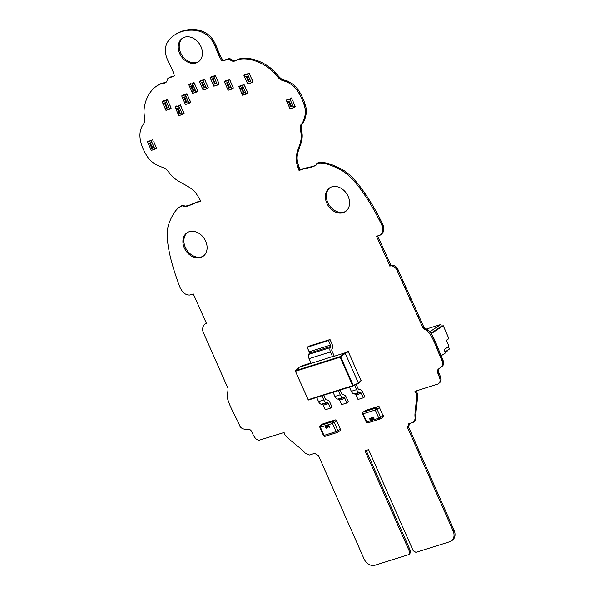 <?xml version="1.0" encoding="UTF-8"?>
<svg xmlns="http://www.w3.org/2000/svg" width="595" height="595" viewBox="0 0 595 595"><rect width="100%" height="100%" fill="white"/><g stroke="black" fill="none" stroke-linecap="round" stroke-linejoin="round"><path stroke-width="0.89" d="M441.096 358.569L439.593 355.096A89.451 69.221 56.3 0 1 438.894 353.415L436.261 346.781A102.05 78.971 -123.7 0 0 435.198 344.222A71.236 55.127 -123.7 0 0 434.067 341.642A69.496 53.781 -123.7 0 0 432.863 339.12A37.44 28.977 -123.7 0 0 431.606 336.733A34.436 26.649 -123.7 0 0 430.297 334.554A13.826 10.703 -123.7 0 0 427.567 331.229A5.474 4.239 -123.7 0 0 427.128 330.857A14.897 11.528 -123.7 0 0 426.674 330.522A12.956 10.026 -123.7 0 0 426.213 330.225A12.279 9.498 -123.7 0 0 425.752 329.95L424.837 329.414A3.875 2.997 56.3 0 1 424.384 329.147A6.24 4.827 56.3 0 1 423.93 328.857A7.073 5.474 56.3 0 1 423.06 328.187L402.205 281.978A1438.167 1112.91 -123.7 0 0 397.081 270.383L396.858 270.041A5.935 4.589 -123.7 0 0 390.03 266.062L376.546 236.297A62.274 48.188 56.3 0 1 376.866 236.155A5.943 4.596 -123.7 0 0 377.215 236.037L379.484 235.442A7.058 5.459 -123.7 0 0 380.131 235.166A2.477 1.919 -123.7 0 0 380.235 235.107A2.477 1.919 -123.7 0 0 380.384 234.988A2.982 2.313 -123.7 0 0 380.651 234.75A8.055 6.233 -123.7 0 0 380.941 234.452A4.738 3.667 -123.7 0 0 381.224 234.11A10.316 7.98 -123.7 0 0 381.789 233.352L382.035 232.965A26.47 20.483 -123.7 0 0 382.25 232.593A7.222 5.593 -123.7 0 0 382.548 231.931A7.951 6.151 -123.7 0 0 382.897 229.544A8.159 6.314 -123.7 0 0 382.786 228.346A9.765 7.557 -123.7 0 0 382.518 227.156A14.183 10.97 -123.7 0 0 382.124 225.959A43.078 33.335 -123.7 0 0 381.64 224.769L380.48 222.389A185.075 143.216 56.3 0 1 379.275 220.046A173.45 134.225 -123.7 0 0 367.703 199.667A180.813 139.922 -123.7 0 0 364.08 194.178A116.085 89.83 -123.7 0 0 360.28 188.853A93.742 72.545 -123.7 0 0 356.368 183.84A82.489 63.829 -123.7 0 0 352.411 179.303A41.137 31.832 -123.7 0 0 344.602 172.312A39.218 30.352 -123.7 0 0 342.43 170.906A61.315 47.444 -123.7 0 0 339.864 169.449A67.056 51.891 -123.7 0 0 333.951 166.615A65.718 50.858 -123.7 0 0 330.805 165.373A62.088 48.046 -123.7 0 0 327.659 164.332A50.24 38.876 -123.7 0 0 324.617 163.565A30.174 23.354 -123.7 0 0 321.776 163.112A16.541 12.8 -123.7 0 0 317.075 163.484A2.774 2.142 -123.7 0 0 316.756 163.625A2.551 1.971 -123.7 0 0 316.689 163.662A2.551 1.971 -123.7 0 0 316.54 163.781A1.302 1.004 -123.7 0 0 316.257 164.8A0.766 0.595 56.3 0 1 315.99 165.187A2.863 2.216 56.3 0 1 315.878 165.276A2.863 2.216 56.3 0 1 315.811 165.313A3.853 2.982 56.3 0 1 315.759 165.351A3.853 2.982 56.3 0 1 315.588 165.455A24.298 18.802 56.3 0 1 315.335 165.588L314.272 166.124A8.077 6.255 56.3 0 1 313.877 166.295A38.534 29.817 56.3 0 1 312.613 166.749A26.225 20.297 56.3 0 1 311.319 167.15A40.49 31.334 56.3 0 1 309.988 167.507L304.551 168.735A77.767 60.177 -123.7 0 0 303.197 169.077A53.029 41.033 -123.7 0 0 300.587 169.88A1.636 1.272 -123.7 0 0 300.416 169.962A0.997 0.774 -123.7 0 0 300.237 170.073L300.058 170.2A1.755 1.354 56.3 0 1 299.954 170.282A1.755 1.354 56.3 0 1 299.873 170.326A1.54 1.19 56.3 0 1 299.523 170.497A0.573 0.446 56.3 0 1 299.151 170.438A0.967 0.751 56.3 0 1 298.772 169.999L297.344 165.38A20.937 16.199 56.3 0 1 297.009 164.213L296.704 163.052A41.643 32.227 56.3 0 1 296.466 161.892A11.595 8.977 56.3 0 1 296.273 160.739A14.793 11.446 56.3 0 1 296.132 158.471A20.899 16.177 56.3 0 1 296.317 156.15A25.734 19.918 56.3 0 1 296.734 153.912A53.364 41.293 56.3 0 1 297.322 151.718A90.566 70.084 56.3 0 1 298.028 149.568L299.53 145.299A53.55 41.442 -123.7 0 0 300.207 143.15A37.306 28.872 -123.7 0 0 300.765 140.941A23.688 18.333 -123.7 0 0 301.249 136.352L301.219 135.519A17.024 13.172 -123.7 0 0 301.159 134.663A30.025 23.235 -123.7 0 0 301.07 133.808L300.646 130.35A17.471 13.514 56.3 0 1 300.549 129.487A39.471 30.546 56.3 0 1 300.423 127.791A11.64 9.007 56.3 0 1 300.408 126.884A7.252 5.608 56.3 0 1 300.438 126.177A4.18 3.235 56.3 0 1 300.52 125.649A4.849 3.748 56.3 0 1 300.646 125.233A2.038 1.577 56.3 0 1 300.825 124.905A4.172 3.228 56.3 0 1 301.048 124.608A16.72 12.941 -123.7 0 0 301.308 124.31L301.628 123.953A16.667 12.897 -123.7 0 0 302.372 122.942A26.284 20.342 -123.7 0 0 302.877 122.035A32.39 25.064 -123.7 0 0 303.361 121.001A35.745 27.66 -123.7 0 0 304.908 116.003A28.828 22.312 -123.7 0 0 305.153 114.686A19.189 14.853 -123.7 0 0 305.317 113.385A15.946 12.339 -123.7 0 0 305.399 110.99A13.633 10.554 -123.7 0 0 305.19 109.145A26.358 20.401 -123.7 0 0 304.766 107.085A50.114 38.779 -123.7 0 0 304.134 104.876A47.883 37.054 -123.7 0 0 300.296 95.683A50.344 38.958 -123.7 0 0 299.151 93.594A27.169 21.026 -123.7 0 0 296.868 90.053A19.501 15.091 -123.7 0 0 294.309 87.115A23.376 18.088 -123.7 0 0 287.095 82.058A10.041 7.772 -123.7 0 0 286.485 81.79A56.726 43.896 56.3 0 1 285.838 81.552A31.446 24.335 -123.7 0 0 285.161 81.337L283.071 80.697A19.546 15.128 56.3 0 1 282.402 80.466A18.341 14.191 56.3 0 1 281.762 80.228A7.854 6.076 56.3 0 1 280.617 79.656A5.757 4.455 56.3 0 1 279.873 79.12A11.409 8.828 56.3 0 1 279.07 78.414A20.944 16.206 56.3 0 1 278.229 77.581A51.274 39.679 56.3 0 1 277.367 76.651A24.871 19.248 56.3 0 1 276.497 75.677L274.756 73.683A32.219 24.931 -123.7 0 0 273.923 72.739A29.854 23.101 -123.7 0 0 272.384 71.125A34.265 26.515 -123.7 0 0 269.505 68.641A37.745 29.207 -123.7 0 0 266.352 66.372A48.069 37.202 -123.7 0 0 255.835 61.121A45.889 35.507 -123.7 0 0 248.561 59.247A38.363 29.683 -123.7 0 0 245.043 58.89A31.676 24.514 -123.7 0 0 238.536 59.5A8.382 6.486 -123.7 0 0 237.941 59.686A262.417 203.066 56.3 0 1 237.338 59.931A19.523 15.106 -123.7 0 0 236.736 60.214L236.126 60.504A18.423 14.258 56.3 0 1 235.501 60.764A6.5 5.028 56.3 0 1 234.861 60.995A6.359 4.916 56.3 0 1 234.222 61.166A18.17 14.057 56.3 0 1 233.56 61.248A5.065 3.92 56.3 0 1 232.176 61.047A7.571 5.853 56.3 0 1 231.827 60.898A7.914 6.121 56.3 0 1 231.455 60.705A8.345 6.463 56.3 0 1 231.068 60.482L230.25 59.998A9.319 7.214 -123.7 0 0 229.841 59.76L229.432 59.559A4.299 3.325 -123.7 0 0 229.023 59.403A2.796 2.164 -123.7 0 0 228.242 59.277A4.544 3.518 -123.7 0 0 227.759 59.351A729.582 564.581 -123.7 0 0 227.149 59.522A24.469 18.936 -123.7 0 0 226.435 59.753L224.851 60.303A28.999 22.439 56.3 0 1 224.062 60.564A24.112 18.653 56.3 0 1 223.311 60.75A8.672 6.709 56.3 0 1 222.649 60.854A1.547 1.197 56.3 0 1 221.727 60.69L218.856 55.58A3406.903 2636.393 -123.7 0 0 218.209 54.033L216.312 49.251A40.051 30.992 -123.7 0 0 215.658 47.645A40.207 31.111 -123.7 0 0 214.974 46.053A26.834 20.766 -123.7 0 0 214.237 44.484A26.425 20.446 -123.7 0 0 213.456 42.944A23.703 18.341 -123.7 0 0 211.686 40.021A17.679 13.678 -123.7 0 0 207.149 35.202A21.457 16.608 -123.7 0 0 201.631 32.033A29.609 22.908 -123.7 0 0 195.495 30.405A47.459 36.726 -123.7 0 0 176.96 33.603A44.58 34.495 -123.7 0 0 174.38 35.12A44.58 34.495 -123.7 0 0 171.948 36.95A32.487 25.139 -123.7 0 0 168.117 41.248A20.014 15.492 -123.7 0 0 165.455 52.211A18.415 14.25 -123.7 0 0 165.841 54.658A25.25 19.538 -123.7 0 0 166.503 57.053A25.064 19.397 -123.7 0 0 167.374 59.418A58.206 45.042 -123.7 0 0 168.4 61.746A230.414 178.307 -123.7 0 0 170.653 66.365A176.098 136.27 56.3 0 1 171.762 68.678A34.629 26.797 56.3 0 1 172.781 71.006A23.629 18.281 56.3 0 1 174.298 75.751A1.45 1.123 56.3 0 1 174.037 76.063A3.987 3.087 56.3 0 1 173.859 76.197A3.987 3.087 56.3 0 1 173.591 76.353A6.478 5.013 56.3 0 1 172.974 76.614A12.361 9.565 56.3 0 1 172.252 76.859A1624.291 1256.945 -123.7 0 0 171.457 77.09L170.646 77.32A1624.291 1256.945 56.3 0 1 169.85 77.551L169.129 77.796A5.838 4.515 -123.7 0 0 168.199 78.235A5.838 4.515 -123.7 0 0 168.05 78.339A1.577 1.22 -123.7 0 0 167.842 78.555A4.455 3.451 -123.7 0 0 167.678 78.808A2.127 1.644 -123.7 0 0 167.53 79.098A7.021 5.429 -123.7 0 0 167.411 79.433A6.56 5.08 -123.7 0 0 167.299 79.775L166.994 80.831A4.916 3.801 56.3 0 1 166.741 81.441A5.214 4.031 56.3 0 1 165.827 82.497A5.957 4.611 56.3 0 1 165.67 82.608A5.957 4.611 56.3 0 1 165.269 82.839A6.166 4.775 56.3 0 1 164.666 83.077A9.208 7.125 56.3 0 1 164.027 83.263A9.966 7.713 56.3 0 1 163.365 83.389L162.011 83.62A12.644 9.788 -123.7 0 0 160.717 83.969A32.078 24.826 -123.7 0 0 157.913 85.286A32.651 25.265 -123.7 0 0 156.723 86.022A32.651 25.265 -123.7 0 0 155.317 87.056A42.059 32.547 -123.7 0 0 152.922 89.22A46.194 35.745 -123.7 0 0 147.27 97.55A44.499 34.436 -123.7 0 0 144.964 104.118A37.768 29.222 -123.7 0 0 144.012 111.012A12.912 9.989 -123.7 0 0 144.012 112.143A36.05 27.898 -123.7 0 0 144.079 113.385A41.293 31.952 -123.7 0 0 144.191 114.709L144.429 117.46A137.735 106.587 56.3 0 1 144.503 118.814A30.062 23.265 56.3 0 1 144.533 120.116A13.335 10.316 56.3 0 1 144.473 121.335A7.668 5.935 56.3 0 1 144.02 123.344A28.664 22.179 -123.7 0 0 142.212 126.043A23.19 17.947 -123.7 0 0 140.189 131.926A23.926 18.519 -123.7 0 0 140.115 138.33A28.694 22.201 -123.7 0 0 140.718 141.669A31.267 24.194 -123.7 0 0 141.684 145.068A37.091 28.701 -123.7 0 0 143.016 148.512A47.005 36.369 -123.7 0 0 146.556 155.414A18.118 14.02 -123.7 0 0 149.226 159.148A19.211 14.868 -123.7 0 0 152.357 162.115A21.859 16.913 -123.7 0 0 154.068 163.35A25.786 19.955 -123.7 0 0 155.838 164.443A30.992 23.979 -123.7 0 0 157.682 165.403A30.308 23.458 -123.7 0 0 159.557 166.236A44.566 34.488 -123.7 0 0 163.402 167.619A6.902 5.34 56.3 0 1 164.361 168.043A6.694 5.184 56.3 0 1 165.313 168.66A11.483 8.888 56.3 0 1 166.25 169.441A20.423 15.805 56.3 0 1 167.173 170.356A26.961 20.862 56.3 0 1 168.088 171.367A39.612 30.657 56.3 0 1 168.987 172.424L170.72 174.536A27.296 21.122 -123.7 0 0 172.349 176.388A20.304 15.715 -123.7 0 0 174.521 178.366A28.924 22.379 -123.7 0 0 176.908 180.114A45.644 35.321 -123.7 0 0 179.43 181.706A94.531 73.155 -123.7 0 0 182.04 183.186L184.681 184.629A125.872 97.409 56.3 0 1 187.276 186.094A59.217 45.83 56.3 0 1 189.775 187.641A29.906 23.146 56.3 0 1 192.118 189.336A16.779 12.986 56.3 0 1 196.06 193.405A4.805 3.719 56.3 0 1 196.38 193.866L196.848 194.587A48.24 37.329 56.3 0 1 198.098 196.551L198.775 197.637A36.481 28.233 -123.7 0 0 199.422 198.723A269.803 208.786 -123.7 0 0 199.994 199.727A11.714 9.066 56.3 0 1 200.448 200.575A2.127 1.644 56.3 0 1 200.812 201.541A26.091 20.193 -123.7 0 0 199.057 201.831A32.569 25.206 -123.7 0 0 197.354 202.293A44.119 34.138 -123.7 0 0 195.688 202.858A135.296 104.698 -123.7 0 0 194.052 203.52L190.794 204.918A135.102 104.541 56.3 0 1 189.15 205.565A33.075 25.592 56.3 0 1 187.477 206.108A25.92 20.059 56.3 0 1 183.981 206.777A1.168 0.907 56.3 0 1 183.126 206.242A1.041 0.811 -123.7 0 0 182.501 205.937A2.64 2.045 -123.7 0 0 181.869 206.004A13.492 10.442 -123.7 0 0 179.958 206.837A22.097 17.099 -123.7 0 0 179.541 207.105A22.097 17.099 -123.7 0 0 178.113 208.198A30.509 23.614 -123.7 0 0 176.358 209.99A38.043 29.438 -123.7 0 0 174.692 212.11A66.997 51.847 -123.7 0 0 169.516 222.076A52.442 40.579 -123.7 0 0 168.058 226.636A33.023 25.555 -123.7 0 0 167.366 231.053A44.283 34.265 -123.7 0 0 167.247 236.074A68.849 53.275 -123.7 0 0 167.619 241.548A89.339 69.139 -123.7 0 0 168.415 247.341A130.223 100.771 -123.7 0 0 169.538 253.314A165.685 128.215 -123.7 0 0 170.936 259.316A181.014 140.078 -123.7 0 0 177.608 280.818L178.277 282.796A60.34 46.693 -123.7 0 0 179.006 284.812A40.356 31.23 -123.7 0 0 179.802 286.783A29.319 22.692 -123.7 0 0 180.702 288.679A17.53 13.566 -123.7 0 0 181.735 290.427A12.212 9.446 -123.7 0 0 182.918 291.974A7.958 6.158 -123.7 0 0 185.841 294.25A9.765 7.557 -123.7 0 0 189.701 295.046L193.286 293.923L206.405 323.316A8.01 6.195 -123.7 0 0 205.163 323.911A8.01 6.195 -123.7 0 0 203.096 326.781L202.873 327.495A7.036 5.444 -123.7 0 0 203.207 332.188L227.974 388.327A19.442 15.046 56.3 0 1 227.997 389.613A16.712 12.934 56.3 0 1 227.915 390.796A30.345 23.48 56.3 0 1 227.781 391.904L227.461 394.016A17.381 13.447 -123.7 0 0 227.342 395.08A11.461 8.866 -123.7 0 0 227.989 400.085A42.535 32.918 -123.7 0 0 228.822 402.458A44.751 34.629 -123.7 0 0 229.759 404.845A92.753 71.779 -123.7 0 0 230.808 407.248A63.085 48.812 -123.7 0 0 231.924 409.65A97.409 75.379 -123.7 0 0 233.084 412.06L236.676 419.2A143.135 110.767 56.3 0 1 238.952 423.856L239.488 425.343A3.154 2.439 -123.7 0 0 239.577 425.641A2.923 2.261 -123.7 0 0 239.852 426.236A3.51 2.722 -123.7 0 0 240.075 426.57A4.968 3.845 -123.7 0 0 240.767 427.344A5.496 4.254 -123.7 0 0 242.269 428.474A6.255 4.842 -123.7 0 0 243.02 428.809A7.713 5.972 -123.7 0 0 243.779 429.017A9.446 7.304 -123.7 0 0 244.538 429.136A9.855 7.631 -123.7 0 0 245.304 429.188A31.178 24.127 -123.7 0 0 246.055 429.196L246.828 429.188A26.485 20.498 56.3 0 1 248.375 429.24A8.932 6.917 56.3 0 1 249.253 429.404A3.362 2.596 56.3 0 1 250.569 430.118A3.808 2.945 56.3 0 1 251.06 430.631A4.083 3.154 56.3 0 1 251.477 431.226A7.928 6.136 56.3 0 1 251.834 431.888A8.389 6.493 56.3 0 1 252.168 432.602L252.496 433.361A15.76 12.197 -123.7 0 0 253.225 434.915A15.247 11.803 -123.7 0 0 254.08 436.403A4.849 3.756 -123.7 0 0 254.429 436.931A15.001 11.61 -123.7 0 0 254.794 437.451A34.279 26.522 -123.7 0 0 255.173 437.95A27.861 21.561 -123.7 0 0 255.575 438.418A21.718 16.801 -123.7 0 0 255.991 438.85A3.838 2.968 -123.7 0 0 256.966 439.571L258.832 440.337L284.105 432.491A5.117 3.964 -123.7 0 0 284.551 433.971A4.879 3.778 -123.7 0 0 284.901 434.625A4.701 3.637 -123.7 0 0 285.31 435.25A7.742 5.995 -123.7 0 0 285.779 435.83A6.761 5.229 -123.7 0 0 286.284 436.388A34.822 26.946 -123.7 0 0 286.835 436.931A18.757 14.518 -123.7 0 0 287.4 437.459L288.545 438.508A60.593 46.893 -123.7 0 0 290.189 440.003A49.206 38.08 -123.7 0 0 291.87 441.453A244.671 189.336 -123.7 0 0 293.58 442.866L298.742 447.053A48.835 37.79 56.3 0 1 300.43 448.481A60.303 46.67 56.3 0 1 302.082 449.946A42.55 32.926 56.3 0 1 305.213 453.1L305.466 453.256A2.655 2.053 -123.7 0 0 305.837 453.472A12.079 9.349 -123.7 0 0 306.321 453.717A16.667 12.897 -123.7 0 0 307.437 454.253A5.891 4.559 -123.7 0 0 307.994 454.498A12.54 9.706 -123.7 0 0 308.515 454.714A5.437 4.21 -123.7 0 0 308.969 454.878A1.703 1.316 -123.7 0 0 309.504 454.997L314.651 453.375L318.504 455.621L364.043 558.884A9.498 7.356 -123.7 0 0 374.969 565.25L408.802 554.607L409.635 551.9L365.04 450.787L368.603 449.671L413.198 550.777L415.927 552.368L449.768 541.733A9.498 7.356 -123.7 0 0 451.233 541.026A9.498 7.356 -123.7 0 0 453.093 530.881L407.553 427.619L408.72 423.796L413.265 422.316A1.398 1.086 -123.7 0 0 413.391 422.153A4.128 3.191 56.3 0 1 413.562 421.907L413.748 421.617A47.206 36.526 -123.7 0 0 414.165 420.955L414.522 420.345A8.412 6.515 -123.7 0 0 414.715 419.981A5.236 4.053 -123.7 0 0 414.998 418.962A6.538 5.058 -123.7 0 0 415.05 418.441A4.946 3.823 -123.7 0 0 415.065 417.928A9.676 7.49 -123.7 0 0 415.057 417.407A21.375 16.541 -123.7 0 0 415.02 416.879L414.946 415.808A17.136 13.261 56.3 0 1 414.931 414.708L415.027 413.049A168.601 130.469 56.3 0 1 415.169 411.39L416.069 403.06A112.024 86.684 -123.7 0 0 416.217 401.387A55.588 43.019 -123.7 0 0 416.381 398.018L416.418 396.642A16.838 13.03 -123.7 0 0 416.418 395.958A10.576 8.181 -123.7 0 0 416.403 395.288A10.71 8.293 -123.7 0 0 416.344 394.611A7.043 5.452 -123.7 0 0 416.225 393.942A4.849 3.748 -123.7 0 0 414.968 391.339L438.24 383.924L439.869 381.707A4.872 3.771 -123.7 0 0 440.084 380.51A5.957 4.611 -123.7 0 0 439.973 379.223A8.806 6.813 -123.7 0 0 439.631 377.892A18.98 14.689 -123.7 0 0 439.14 376.538A28.962 22.409 -123.7 0 0 438.589 375.177A27.928 21.613 56.3 0 1 438.076 373.861A11.729 9.074 56.3 0 1 437.667 372.611A6.188 4.79 56.3 0 1 437.474 371.444A3.31 2.558 56.3 0 1 438.061 369.502A7.333 5.675 56.3 0 1 438.664 368.922A27.496 21.279 56.3 0 1 439.348 368.364L440.813 367.271A14.064 10.881 -123.7 0 0 441.483 366.669A10.955 8.479 -123.7 0 0 442.07 365.985A6.374 4.931 -123.7 0 0 442.494 365.204A4.068 3.146 -123.7 0 0 442.725 364.296A4.827 3.734 -123.7 0 0 442.42 361.983A19.836 15.351 -123.7 0 0 442.122 361.143A10.903 8.434 -123.7 0 0 441.795 360.295A11.439 8.851 -123.7 0 0 441.453 359.432L441.096 358.569L442.078 357.907L440.583 354.442A89.451 69.221 56.3 0 1 439.884 352.761L437.243 346.126A102.05 78.971 -123.7 0 0 436.18 343.568A71.236 55.127 -123.7 0 0 435.049 340.98A69.496 53.781 -123.7 0 0 433.852 338.458A37.44 28.977 -123.7 0 0 432.595 336.071A34.436 26.649 -123.7 0 0 431.286 333.899A13.826 10.703 -123.7 0 0 428.556 330.575A5.474 4.239 -123.7 0 0 428.117 330.203A14.897 11.528 -123.7 0 0 427.656 329.868A12.956 10.026 -123.7 0 0 427.203 329.571A12.279 9.498 -123.7 0 0 426.741 329.288L425.819 328.76A3.875 2.997 56.3 0 1 425.373 328.485A6.24 4.827 56.3 0 1 424.919 328.195A7.073 5.474 56.3 0 1 424.049 327.533L403.187 281.323A1438.167 1112.91 -123.7 0 0 398.07 269.728L397.847 269.386A5.935 4.589 -123.7 0 0 391.019 265.407L377.654 235.917M441.453 359.432L442.435 358.778L442.078 357.907M438.113 351.459L439.095 350.805M441.795 360.295L442.784 359.64A11.439 8.851 -123.7 0 0 442.435 358.778M437.236 349.22L438.225 348.558M442.122 361.143L443.111 360.488A10.903 8.434 -123.7 0 0 442.784 359.64M442.42 361.983L443.409 361.321A19.836 15.351 -123.7 0 0 443.111 360.488M442.07 365.985L443.052 365.323A6.374 4.931 -123.7 0 0 443.483 364.542A4.068 3.146 -123.7 0 0 443.714 363.634A4.827 3.734 -123.7 0 0 443.409 361.321M441.483 366.669L442.472 366.007A10.955 8.479 -123.7 0 0 443.052 365.323M440.813 367.271L441.795 366.609A14.064 10.881 -123.7 0 0 442.472 366.007M427.567 331.229L428.556 330.575M440.084 367.829L441.795 366.609M439.348 368.364L441.073 367.175M426.674 330.522L427.656 329.868M438.664 368.922L439.646 368.268A27.496 21.279 56.3 0 1 440.33 367.71M438.061 369.502L439.051 368.848A7.333 5.675 56.3 0 1 439.646 368.268M425.752 329.95L426.741 329.288M437.667 372.611L438.649 371.949A6.188 4.79 56.3 0 1 438.463 370.789A3.31 2.558 56.3 0 1 439.051 368.848M424.837 329.414L425.819 328.76M438.589 375.177L439.571 374.523A27.928 21.613 56.3 0 1 439.058 373.206A11.729 9.074 56.3 0 1 438.649 371.949M424.384 329.147L425.373 328.485M423.93 328.857L424.919 328.195M439.14 376.538L440.122 375.876A28.962 22.409 -123.7 0 0 439.571 374.523M423.06 328.187L424.049 327.533M440.084 380.51L441.073 379.848A5.957 4.611 -123.7 0 0 440.962 378.561A8.806 6.813 -123.7 0 0 440.612 377.23A18.98 14.689 -123.7 0 0 440.122 375.876M420.33 322.46L421.312 321.806M417.638 316.726L418.627 316.064M439.869 381.707L440.858 381.045A4.872 3.771 -123.7 0 0 441.073 379.848M439.571 382.526L440.858 381.045M438.24 383.924L440.56 381.864M397.081 270.383L398.07 269.728M416.225 393.942L417.214 393.28A4.849 3.748 -123.7 0 0 416.173 390.96M396.858 270.041L397.847 269.386M416.403 395.288L417.393 394.626A10.71 8.293 -123.7 0 0 417.326 393.95A7.043 5.452 -123.7 0 0 417.214 393.28M390.03 266.062L391.019 265.407M389.658 266.024L390.647 265.37M416.418 395.958L417.4 395.303A10.576 8.181 -123.7 0 0 417.393 394.626M416.418 396.642L417.407 395.987A16.838 13.03 -123.7 0 0 417.4 395.303M416.396 397.326L417.385 396.672L417.407 395.987M415.898 404.734L416.887 404.079L417.058 402.406A112.024 86.684 -123.7 0 0 417.207 400.732A55.588 43.019 -123.7 0 0 417.37 397.356L417.385 396.672M415.332 409.724L416.322 409.062L416.887 404.079M380.331 235.032L381.112 234.512A2.477 1.919 -123.7 0 0 381.216 234.445A2.477 1.919 -123.7 0 0 381.373 234.333A2.982 2.313 -123.7 0 0 381.633 234.095A8.055 6.233 -123.7 0 0 381.93 233.798A4.738 3.667 -123.7 0 0 382.213 233.448A10.316 7.98 -123.7 0 0 382.771 232.697L383.024 232.303A26.47 20.483 -123.7 0 0 383.239 231.931A7.222 5.593 -123.7 0 0 383.53 231.269A7.951 6.151 -123.7 0 0 383.887 228.889A8.159 6.314 -123.7 0 0 383.768 227.692A9.765 7.557 -123.7 0 0 383.5 226.502A14.183 10.97 -123.7 0 0 383.113 225.297A43.078 33.335 -123.7 0 0 382.63 224.107L381.462 221.734A185.075 143.216 56.3 0 1 380.257 219.384A173.45 134.225 -123.7 0 0 368.684 199.005A180.813 139.922 -123.7 0 0 365.062 193.524A116.085 89.83 -123.7 0 0 361.262 188.191A93.742 72.545 -123.7 0 0 357.357 183.178A82.489 63.829 -123.7 0 0 353.4 178.641A41.137 31.832 -123.7 0 0 345.591 171.65A39.218 30.352 -123.7 0 0 343.412 170.252A61.315 47.444 -123.7 0 0 340.846 168.794A67.056 51.891 -123.7 0 0 334.933 165.96A65.718 50.858 -123.7 0 0 331.787 164.711A62.088 48.046 -123.7 0 0 328.648 163.677A50.24 38.876 -123.7 0 0 325.606 162.904A30.174 23.354 -123.7 0 0 322.765 162.457A16.541 12.8 -123.7 0 0 318.057 162.829A2.774 2.142 -123.7 0 0 317.737 162.971A2.551 1.971 -123.7 0 0 317.678 163.008A2.551 1.971 -123.7 0 0 317.618 163.052M415.027 413.049L416.009 412.395A168.601 130.469 56.3 0 1 416.158 410.736L416.322 409.062M380.384 234.988L381.373 234.333M380.651 234.75L381.633 234.095M414.931 414.708L415.912 414.053L416.009 412.395M380.941 234.452L381.93 233.798M414.946 415.808L415.935 415.154A17.136 13.261 56.3 0 1 415.912 414.053M381.224 234.11L382.213 233.448M414.99 416.344L415.935 415.154M415.02 416.879L415.972 415.689M382.035 232.965L383.024 232.303M415.065 417.928L416.054 417.274A9.676 7.49 -123.7 0 0 416.039 416.745A21.375 16.541 -123.7 0 0 416.002 416.217M382.25 232.593L383.239 231.931M382.548 231.931L383.53 231.269M415.05 418.441L416.039 417.787A4.946 3.823 -123.7 0 0 416.054 417.274M414.715 419.981L415.704 419.319A5.236 4.053 -123.7 0 0 415.979 418.3A6.538 5.058 -123.7 0 0 416.039 417.787M414.165 420.955L415.503 419.691A8.412 6.515 -123.7 0 0 415.704 419.319M382.124 225.959L383.113 225.297M381.64 224.769L382.63 224.107M381.083 223.571L382.064 222.917M413.562 421.907L414.737 420.955A47.206 36.526 -123.7 0 0 415.154 420.301M380.48 222.389L381.462 221.734M413.391 422.153L414.38 421.491A4.128 3.191 56.3 0 1 414.551 421.253M413.265 422.316L414.254 421.662A1.398 1.086 -123.7 0 0 414.38 421.491M407.553 427.619L408.534 426.965L409.598 423.514M451.233 541.026L452.222 540.372A9.498 7.356 -123.7 0 0 454.082 530.227L408.534 426.965M352.411 179.303L353.4 178.641M344.602 172.312L345.591 171.65M409.635 551.9L410.624 551.238L366.163 450.437M408.802 554.607L409.791 553.952L410.624 551.238M321.776 163.112L322.765 162.457M317.075 163.484L318.057 162.829M316.756 163.625L317.737 162.971M315.99 165.187L315.588 165.455M316.183 165.008L315.253 165.462A8.077 6.255 56.3 0 1 314.859 165.641A38.534 29.817 56.3 0 1 313.602 166.094A26.225 20.297 56.3 0 1 312.301 166.488A40.49 31.334 56.3 0 1 310.977 166.853L305.54 168.08A77.767 60.177 -123.7 0 0 304.186 168.415A53.029 41.033 -123.7 0 0 301.568 169.218A1.636 1.272 -123.7 0 0 301.397 169.3A0.997 0.774 -123.7 0 0 301.219 169.419L300.401 169.969M315.067 165.737L316.049 165.075M314.517 166.005L315.506 165.351M314.272 166.124L315.253 165.462M312.613 166.749L313.602 166.094M311.319 167.15L312.301 166.488M308.634 167.827L309.623 167.165M300.587 169.88L301.568 169.218M300.416 169.962L301.397 169.3M299.702 170.43L300.244 170.066M299.523 170.497L300.505 169.835A0.573 0.446 56.3 0 1 300.14 169.776A0.967 0.751 56.3 0 1 299.761 169.337L298.333 164.718A20.937 16.199 56.3 0 1 297.991 163.551L297.693 162.39A41.643 32.227 56.3 0 1 297.448 161.238A11.595 8.977 56.3 0 1 297.255 160.085A14.793 11.446 56.3 0 1 297.121 157.816A20.899 16.177 56.3 0 1 297.299 155.488A25.734 19.918 56.3 0 1 297.716 153.257A53.364 41.293 56.3 0 1 298.311 151.063A90.566 70.084 56.3 0 1 299.017 148.906L300.512 144.644A53.55 41.442 -123.7 0 0 301.196 142.488A37.306 28.872 -123.7 0 0 301.747 140.286A23.688 18.333 -123.7 0 0 302.23 135.697L302.2 134.864A17.024 13.172 -123.7 0 0 302.141 134.009A30.025 23.235 -123.7 0 0 302.059 133.154L301.635 129.688A17.471 13.514 56.3 0 1 301.539 128.832A39.471 30.546 56.3 0 1 301.412 127.137A11.64 9.007 56.3 0 1 301.397 126.229A7.252 5.608 56.3 0 1 301.427 125.523A4.18 3.235 56.3 0 1 301.509 124.987A4.849 3.748 56.3 0 1 301.635 124.578A2.038 1.577 56.3 0 1 301.814 124.243A4.172 3.228 56.3 0 1 302.029 123.953A16.72 12.941 -123.7 0 0 302.297 123.656L302.61 123.299A16.667 12.897 -123.7 0 0 303.353 122.28A26.284 20.342 -123.7 0 0 303.867 121.38A32.39 25.064 -123.7 0 0 304.35 120.339A35.745 27.66 -123.7 0 0 305.897 115.348A28.828 22.312 -123.7 0 0 306.142 114.024A19.189 14.853 -123.7 0 0 306.306 112.73A15.946 12.339 -123.7 0 0 306.388 110.335A13.633 10.554 -123.7 0 0 306.18 108.491A26.358 20.401 -123.7 0 0 305.748 106.431A50.114 38.779 -123.7 0 0 305.123 104.214A47.883 37.054 -123.7 0 0 301.278 95.029A50.344 38.958 -123.7 0 0 300.14 92.939A27.169 21.026 -123.7 0 0 297.857 89.391A19.501 15.091 -123.7 0 0 295.291 86.454A23.376 18.088 -123.7 0 0 288.084 81.403A10.041 7.772 -123.7 0 0 287.474 81.136A56.726 43.896 56.3 0 1 286.82 80.898A31.446 24.335 -123.7 0 0 286.15 80.675L284.06 80.042A19.546 15.128 56.3 0 1 283.391 79.812A18.341 14.191 56.3 0 1 282.751 79.574A7.854 6.076 56.3 0 1 281.606 79.001A5.757 4.455 56.3 0 1 280.855 78.466A11.409 8.828 56.3 0 1 280.059 77.752A20.944 16.206 56.3 0 1 279.211 76.919A51.274 39.679 56.3 0 1 278.348 75.996A24.871 19.248 56.3 0 1 277.478 75.015L275.745 73.029A32.219 24.931 -123.7 0 0 274.912 72.084A29.854 23.101 -123.7 0 0 273.373 70.47A34.265 26.515 -123.7 0 0 270.494 67.986A37.745 29.207 -123.7 0 0 267.341 65.71A48.069 37.202 -123.7 0 0 256.817 60.467A45.889 35.507 -123.7 0 0 249.55 58.585A38.363 29.683 -123.7 0 0 246.025 58.236A31.676 24.514 -123.7 0 0 239.525 58.838A8.382 6.486 -123.7 0 0 238.922 59.031A262.417 203.066 56.3 0 1 238.327 59.277A19.523 15.106 -123.7 0 0 237.717 59.552L237.108 59.842A18.423 14.258 56.3 0 1 236.49 60.11A6.5 5.028 56.3 0 1 235.851 60.34A6.359 4.916 56.3 0 1 235.204 60.511A18.17 14.057 56.3 0 1 234.542 60.593A5.065 3.92 56.3 0 1 233.166 60.393A7.571 5.853 56.3 0 1 232.816 60.244A7.914 6.121 56.3 0 1 232.444 60.05A8.345 6.463 56.3 0 1 232.057 59.827L231.239 59.336A9.319 7.214 -123.7 0 0 230.83 59.106L230.414 58.905A4.299 3.325 -123.7 0 0 230.012 58.741A2.796 2.164 -123.7 0 0 229.224 58.615A4.544 3.518 -123.7 0 0 228.748 58.689A729.582 564.581 -123.7 0 0 228.138 58.868A24.469 18.936 -123.7 0 0 227.416 59.098L225.832 59.649A28.999 22.439 56.3 0 1 225.051 59.902A24.112 18.653 56.3 0 1 224.293 60.088A8.672 6.709 56.3 0 1 223.638 60.199A1.547 1.197 56.3 0 1 222.709 60.028L219.845 54.926A3406.903 2636.393 -123.7 0 0 219.191 53.379L217.301 48.589A40.051 30.992 -123.7 0 0 216.639 46.99A40.207 31.111 -123.7 0 0 215.955 45.398A26.834 20.766 -123.7 0 0 215.226 43.829A26.425 20.446 -123.7 0 0 214.438 42.29A23.703 18.341 -123.7 0 0 212.675 39.367A17.679 13.678 -123.7 0 0 208.138 34.54A21.457 16.608 -123.7 0 0 202.62 31.379A29.609 22.908 -123.7 0 0 196.484 29.75A47.459 36.726 -123.7 0 0 177.942 32.941A44.58 34.495 -123.7 0 0 175.369 34.458L174.38 35.12M299.151 170.438L300.14 169.776M298.772 169.999L299.761 169.337M298.43 168.846L299.419 168.192M296.704 163.052L297.693 162.39M296.466 161.892L297.448 161.238M296.273 160.739L297.255 160.085M297.322 151.718L298.311 151.063M301.249 136.352L302.23 135.697M301.219 135.519L302.2 134.864M300.973 132.953L301.963 132.291M300.646 130.35L301.635 129.688M300.549 129.487L301.539 128.832M300.408 126.884L301.397 126.229M300.438 126.177L301.427 125.523M300.52 125.649L301.509 124.987M300.825 124.905L301.814 124.243M301.048 124.608L302.029 123.953M301.308 124.31L302.297 123.656M301.628 123.953L302.61 123.299M302.372 122.942L303.353 122.28M302.877 122.035L303.867 121.38M303.361 121.001L304.35 120.339M305.153 114.686L306.142 114.024M305.317 113.385L306.306 112.73M304.766 107.085L305.748 106.431M304.134 104.876L305.123 104.214M286.485 81.79L287.474 81.136M285.838 81.552L286.82 80.898M283.071 80.697L284.06 80.042M206.331 323.137A8.01 6.195 -123.7 0 0 206.145 323.249L205.163 323.911M282.402 80.466L283.391 79.812M280.617 79.656L281.606 79.001M279.07 78.414L280.059 77.752M278.229 77.581L279.211 76.919M276.497 75.677L277.478 75.015M274.756 73.683L275.745 73.029M272.384 71.125L273.373 70.47M245.043 58.89L246.025 58.236M237.941 59.686L238.922 59.031M237.338 59.931L238.327 59.277M236.736 60.214L237.717 59.552M182.501 205.937L183.491 205.282A2.64 2.045 -123.7 0 0 182.851 205.342A13.492 10.442 -123.7 0 0 180.94 206.182A22.097 17.099 -123.7 0 0 180.523 206.45L179.541 207.105M235.501 60.764L236.49 60.11M234.861 60.995L235.851 60.34M234.222 61.166L235.204 60.511M182.747 206.011L183.729 205.349A1.153 0.892 -123.7 0 0 183.491 205.282M233.56 61.248L234.542 60.593M183.126 206.242L184.108 205.587A1.041 0.811 -123.7 0 0 183.729 205.349M232.176 61.047L233.166 60.393M183.981 206.777L184.971 206.123A1.168 0.907 56.3 0 1 184.108 205.587M231.827 60.898L232.816 60.244M187.477 206.108L188.466 205.454A25.92 20.059 56.3 0 1 184.971 206.123M231.455 60.705L232.444 60.05M190.794 204.918L191.783 204.263A135.102 104.541 56.3 0 1 190.14 204.903A33.075 25.592 56.3 0 1 188.466 205.454M231.068 60.482L232.057 59.827M230.667 60.236L231.656 59.582M200.679 201.05A26.091 20.193 -123.7 0 0 200.039 201.177A32.569 25.206 -123.7 0 0 198.336 201.631A44.119 34.138 -123.7 0 0 196.677 202.203A135.296 104.698 -123.7 0 0 195.034 202.865L191.783 204.263M230.25 59.998L231.239 59.336M229.841 59.76L230.83 59.106M229.432 59.559L230.414 58.905M228.242 59.277L229.224 58.615M227.759 59.351L228.748 58.689M227.149 59.522L228.138 58.868M224.062 60.564L225.051 59.902M222.649 60.854L223.638 60.199M221.727 60.69L222.709 60.028M218.856 55.58L219.845 54.926M218.209 54.033L219.191 53.379M215.658 47.645L216.639 46.99M214.974 46.053L215.955 45.398M214.237 44.484L215.226 43.829M213.456 42.944L214.438 42.29M195.495 30.405L196.484 29.75M173.591 76.353L174.097 76.011M172.974 76.614L173.963 75.959A12.361 9.565 56.3 0 1 173.242 76.205A1624.291 1256.945 -123.7 0 0 172.446 76.435L171.635 76.658A1624.291 1256.945 56.3 0 1 170.839 76.889L170.118 77.134A5.838 4.515 -123.7 0 0 169.188 77.581A5.838 4.515 -123.7 0 0 169.032 77.685M169.85 77.551L170.839 76.889M169.129 77.796L170.118 77.134M160.717 83.969L161.699 83.307A32.078 24.826 -123.7 0 0 158.902 84.631A32.651 25.265 -123.7 0 0 157.712 85.368L156.723 86.022M164.666 83.077L165.648 82.422A9.208 7.125 56.3 0 1 165.016 82.601A9.966 7.713 56.3 0 1 164.354 82.735L163 82.958A12.644 9.788 -123.7 0 0 161.699 83.307M166.124 82.244A6.166 4.775 56.3 0 1 165.648 82.422M164.027 83.263L165.016 82.601M163.365 83.389L164.354 82.735M184.324 247.951A14.243 11.022 56.3 0 1 187.105 232.742A14.243 11.022 56.3 0 1 204.182 238.476A14.243 11.022 56.3 0 1 202.91 256.445A14.243 11.022 56.3 0 1 184.324 247.951M203.393 256.095A14.243 11.022 56.3 0 1 185.305 247.297A14.243 11.022 56.3 0 1 187.611 232.429M326.796 203.148A14.243 11.022 56.3 0 1 329.578 187.938A14.243 11.022 56.3 0 1 346.654 193.672A14.243 11.022 56.3 0 1 345.383 211.642A14.243 11.022 56.3 0 1 326.796 203.148M345.866 211.299A14.243 11.022 56.3 0 1 327.786 202.493A14.243 11.022 56.3 0 1 330.084 187.626M179.653 53.446A14.243 11.022 56.3 0 1 182.434 38.236A14.243 11.022 56.3 0 1 199.511 43.971A14.243 11.022 56.3 0 1 198.239 61.94A14.243 11.022 56.3 0 1 179.653 53.446M198.723 61.597A14.243 11.022 56.3 0 1 180.642 52.791A14.243 11.022 56.3 0 1 182.94 37.924M353.185 385.947L358.212 383.596L358.376 383.061L345.241 353.281L344.698 352.961L332.59 356.777L330.448 351.928L309.08 358.644A4.277 2.64 -107.5 0 1 308.79 354.375L330.158 347.651A4.277 2.64 72.5 0 0 330.448 351.928M302.944 365.516L310.992 362.972L299.107 367.301L334.189 355.996L331.95 350.924A1.428 0.878 -107.5 0 1 331.854 349.503L332.322 348.32A4.277 2.64 72.5 0 0 332.032 344.051L330.039 339.544L328.537 340.541L330.53 345.055A1.428 0.878 -107.5 0 1 330.627 346.476L330.158 347.651M339.641 400.115A1.428 0.878 72.5 0 0 338.726 399.238L343.999 397.579A1.428 0.878 -107.5 0 1 344.914 398.457L339.641 400.115L341.634 404.622L346.907 402.964L348.41 401.967L346.416 397.453A4.277 2.64 72.5 0 0 343.665 394.82L342.608 394.663A1.428 0.878 -107.5 0 1 341.694 393.786L340.057 390.082M344.914 398.457L346.907 402.964M338.726 399.238L337.67 399.074A4.277 2.64 -107.5 0 1 334.918 396.448L340.191 394.79A4.277 2.64 72.5 0 0 342.943 397.415L337.67 399.074M343.999 397.579L342.943 397.415M333.081 392.276L334.918 396.448M338.354 390.618L340.191 394.79M323.264 405.262A1.428 0.878 72.5 0 0 322.341 404.384L327.614 402.733A1.428 0.878 -107.5 0 1 328.529 403.603L323.264 405.262L325.249 409.777L330.522 408.118L332.025 407.114L330.032 402.607A4.277 2.64 72.5 0 0 327.28 399.974L326.224 399.818A1.428 0.878 -107.5 0 1 325.309 398.94L323.673 395.236M328.529 403.603L330.522 408.118M322.341 404.384L321.285 404.228A4.277 2.64 -107.5 0 1 318.533 401.595L323.806 399.937A4.277 2.64 72.5 0 0 326.558 402.57L321.285 404.228M327.614 402.733L326.558 402.57M316.696 397.43L318.533 401.595M321.969 395.772L323.806 399.937M356.026 394.961A1.428 0.878 72.5 0 0 355.111 394.083L360.384 392.425A1.428 0.878 -107.5 0 1 361.299 393.302L356.026 394.961L358.019 399.468L363.292 397.817L364.795 396.813L362.801 392.298A4.277 2.64 72.5 0 0 360.049 389.673L358.993 389.509A1.428 0.878 -107.5 0 1 358.078 388.632L356.256 384.511M361.299 393.302L363.292 397.817M355.111 394.083L354.055 393.927A4.277 2.64 -107.5 0 1 351.303 391.294L356.576 389.636A4.277 2.64 72.5 0 0 359.328 392.269L354.055 393.927M360.384 392.425L359.328 392.269M349.466 387.129L351.303 391.294M354.65 385.262L356.576 389.636M311.215 363.493L309.08 358.644M330.627 346.476L309.259 353.199L308.79 354.375M309.259 353.199A1.428 0.878 72.5 0 0 309.162 351.771L307.169 347.264L328.537 340.541M307.169 347.264L308.671 346.26L330.039 339.544M347.889 351.385L344.698 352.961L340.176 356.628L295.648 370.625L298.943 367.844M292.502 100.079L295.172 106.423L293.625 107.457L289.981 99.201L290.561 100.815L289.839 99.067L286.277 100.191L287.958 99.067M291.535 98.16L289.981 99.201L291.535 98.16M291.52 97.952L289.839 99.067M290.561 100.815L286.998 101.931L286.277 100.191M294.406 104.378L295.172 106.423L293.625 107.457L292.844 105.977L293.632 107.673L295.313 106.557M287.028 101.924L290.01 108.751L293.625 107.68M293.632 107.673L290.07 108.796M289.282 107.1L292.844 105.977M292.941 105.91L290.665 100.748L292.941 105.91M289.304 107.078L292.866 105.962M289.49 102.846L289.847 102.266L289.467 102.868L288.739 102.623L289.103 102.035L289.825 102.281L289.49 102.846L288.739 102.623M288.768 102.608L289.103 102.035M290.643 104.921L291.007 105.731L290.1 105.315L290.241 105.992L289.869 105.151L290.933 105.568L290.702 105.092M291.037 105.717L291.156 105.226L291.007 105.731L290.1 105.315M290.933 105.568L290.732 105.077M289.698 103.731L289.23 103.694L289.378 103.002L290.308 103.411L289.698 103.731L290.353 103.515M290.702 104.266L290.338 104.854L289.616 104.608L289.973 104.021L290.702 104.266L290.367 104.832L289.616 104.608M289.594 104.289L289.973 104.021L289.594 104.289M288.739 102.281L289.125 102.02M289.899 105.144L290.241 105.992M289.772 103.894L289.304 103.857M289.49 103.612L289.267 103.039M290.724 104.251L290.367 104.832M288.865 102.585L289.579 102.154L288.865 102.585L289.549 102.169L289.393 102.697M289.467 103.21L290.01 103.448M289.743 104.571L290.449 104.14L289.743 104.571L290.427 104.155L290.271 104.683M153.763 141.677L156.433 148.029L154.879 149.062L151.234 140.799L151.822 142.413L151.1 140.673L147.538 141.788L149.211 140.673M152.789 139.766L151.234 140.799L152.789 139.766M152.774 139.55L151.1 140.673M151.822 142.413L148.259 143.536L147.538 141.788M155.659 145.983L156.433 148.029L154.879 149.062L154.098 147.582L154.886 149.278L156.567 148.155M148.289 143.529L151.264 150.357L154.893 149.278L151.323 150.401M150.535 148.698L154.098 147.582M154.194 147.515L151.918 142.346L154.194 147.515M150.557 148.683L154.12 147.56M150.743 144.451L151.108 143.864L150.721 144.466L150 144.221L150.357 143.64L151.078 143.886L150.743 144.451L150 144.221L150.379 143.626M151.904 146.526L152.268 147.337L151.361 146.92L151.502 147.597L151.13 146.749L152.194 147.173L151.904 146.526M152.387 146.846L152.268 147.337L151.361 146.92M152.194 147.173L151.933 146.519M150.952 145.336L150.557 145.463L150.632 144.607L151.613 145.128L150.952 145.336L151.606 145.121M151.956 145.872L151.599 146.452L150.87 146.206L151.234 145.626L151.956 145.872L151.599 146.452L150.87 146.206M150.847 145.887L151.234 145.626L150.847 145.887M152.409 146.831L152.29 147.322M151.152 146.742L151.502 147.597M150.743 145.21L150.528 144.644M151.599 146.452L151.978 145.849M150.119 144.183L150.833 143.752L150.647 144.302L150.119 144.183L150.803 143.774L150.647 144.302M150.721 144.808L151.264 145.046M150.996 146.169L151.71 145.738L151.524 146.288L150.996 146.169L151.68 145.76L151.524 146.288M196.938 88.953L197.711 90.998L196.157 92.039L192.52 83.776L194.067 82.742L197.711 90.998L196.157 92.039L195.376 90.552L196.105 92.21L197.852 91.132M189.567 86.498L192.542 93.333L196.172 92.247L192.601 93.37M191.813 91.675L195.376 90.552L192.378 83.642L188.816 84.765L190.489 83.65M194.052 82.526L192.378 83.642M195.041 84.654L194.067 82.742L192.52 83.776L193.1 85.39L189.537 86.513L188.816 84.765M191.843 91.66L195.48 90.485L193.122 85.375M193.71 90.15L192.601 90.172L192.966 89.592L193.71 90.15L192.601 90.172L192.966 89.592M191.783 87.532L191.419 86.721L192.326 87.138L192.185 86.461L192.557 87.301L191.493 86.885L191.783 87.532M191.806 87.51L191.419 86.721M192.021 87.115L191.449 87.16M192.728 88.722L193.13 88.596L193.189 89.406L192.073 88.93L192.683 88.543M192.832 88.164L191.754 88.172L192.088 87.606L192.832 88.164L191.731 88.186L192.088 87.606M192.631 90.157L192.988 89.57M193.33 90.418L193.739 90.135M191.322 87.197L191.441 86.706M192.453 87.316L192.044 87.101M192.326 87.138L192.073 86.498M193.048 89.451L192.148 89.027M191.731 88.186L192.111 87.584M192.862 88.149L192.475 88.417M192.728 90.135L193.591 89.852L192.877 90.284L193.033 89.756L193.561 89.875L193.256 90.254M192.416 89.005L192.959 89.243M191.85 88.149L192.713 87.867L191.999 88.298L192.163 87.77L192.691 87.889L192.378 88.268M207.491 85.635L208.265 87.681L206.718 88.715L203.074 80.459L204.621 79.418L208.265 87.681L206.718 88.715L205.929 87.234L206.666 88.893L208.406 87.815M205.595 81.337L204.621 79.418L203.074 80.459L203.758 82.006L200.091 83.188L203.103 90.009L206.718 88.938M206.725 88.93L203.163 90.053M202.374 88.358L205.929 87.234M200.091 83.188L199.37 81.448L201.05 80.325M204.613 79.209L199.37 81.448M203.654 82.073L202.932 80.325M206.034 87.168L203.758 82.006L206.034 87.168M202.397 88.335L205.959 87.22M204.263 86.833L203.163 86.855L203.52 86.268L204.263 86.833L203.163 86.855L203.52 86.268M202.337 84.207L201.973 83.404L202.88 83.813L202.739 83.144L203.111 83.984L202.047 83.568L202.337 84.207M202.359 84.193L201.973 83.404M202.575 83.798L201.98 83.858M203.282 85.405L203.683 85.278L203.743 86.089L202.627 85.606L203.237 85.226M203.393 84.847L202.307 84.854L202.642 84.282L203.393 84.847L202.285 84.869L202.642 84.282M203.185 86.84L203.542 86.253M203.884 87.101L204.293 86.818M201.876 83.873L202.003 83.382M203.007 83.999L202.597 83.776M202.88 83.813L202.635 83.174M203.609 86.126L202.702 85.71M202.285 84.869L202.672 84.267M203.416 84.832L203.036 85.092M203.282 86.818L203.616 86.416L204.145 86.535L203.84 86.915L204.145 86.535L203.282 86.818L203.594 86.439L204.122 86.55L203.81 86.93M202.969 85.687L203.512 85.925L202.969 85.687L203.386 85.554M202.412 84.832L202.739 84.43L202.434 84.817L203.267 84.55L202.56 84.981L202.716 84.453L203.245 84.564L202.932 84.944M218.224 81.798L218.997 83.843L217.443 84.877L213.806 76.614L215.353 75.58L218.997 83.843L217.443 84.877L216.662 83.389L217.391 85.048L219.138 83.969M210.853 79.343L213.828 86.171L217.443 85.092L213.888 86.208M213.099 84.512L216.662 83.389M216.327 77.491L215.353 75.58L213.806 76.614L214.483 78.161L210.823 79.351L210.102 77.603L211.775 76.487M215.338 75.364L210.102 77.603M214.386 78.228L213.664 76.48M216.766 83.322L214.483 78.161L216.766 83.322M213.129 84.497L216.684 83.374M214.996 82.995L213.917 82.995L214.252 82.43L214.996 82.995L213.888 83.01L214.252 82.43M213.07 80.37L212.705 79.559L213.612 79.975L213.471 79.299L213.843 80.147L212.779 79.723L213.07 80.37L212.727 79.544L212.608 80.035M213.308 79.953L212.713 80.013M214.014 81.56L214.408 81.433L214.475 82.244L213.36 81.768L213.969 81.381M213.04 81.009L213.374 80.444L214.118 81.009L213.017 81.024L213.374 80.444L213.04 81.009L214.118 81.009M213.888 83.01L214.274 82.407M215.026 82.973L214.639 83.24M213.865 80.124L213.33 79.938M213.612 79.975L213.36 79.336M214.334 82.288L213.434 81.865M214.148 80.987L213.761 81.255M214.014 82.973L214.877 82.69L214.163 83.122L214.319 82.593L214.847 82.712L214.542 83.092M213.702 81.842L214.245 82.08L213.702 81.842L214.111 81.708M213.136 80.987L213.999 80.704L213.285 81.136L213.449 80.608L213.977 80.727L213.664 81.106M189.82 100.116L190.593 102.169L189.039 103.203L185.395 94.94L186.949 93.906L190.593 102.169L189.039 103.203L188.258 101.715L188.987 103.374L190.727 102.295M182.449 97.669L185.424 104.497L189.039 103.418M189.046 103.418L185.484 104.534M187.923 95.817L186.949 93.906L185.395 94.94L188.355 101.648L184.718 102.823L188.258 101.715M188.28 101.7L186.079 96.487L182.42 97.677L181.698 95.929L183.372 94.813M186.934 93.69L181.698 95.929M185.982 96.554L185.261 94.806M186.235 101.567L186.614 101.299L185.506 101.321L185.841 100.756L186.592 101.314L185.484 101.336L185.841 100.756M184.666 98.696L184.301 97.885L185.209 98.301L185.067 97.625L185.439 98.473L184.376 98.049L184.666 98.696L184.301 97.885M184.896 98.279L184.301 98.339M185.61 99.886L186.079 99.923L185.93 100.615L184.948 100.094L185.566 99.707M185.714 99.328L184.606 99.35L184.971 98.77L185.714 99.328L184.606 99.35L184.971 98.77M185.484 101.336L185.871 100.734M184.175 98.376L184.324 97.87M185.462 98.45L184.926 98.264M185.209 98.301L184.956 97.662M185.93 100.615L185.03 100.191M184.636 99.335L184.993 98.748M185.335 99.596L185.737 99.313M185.61 101.299L186.466 101.016L185.759 101.448L185.915 100.919L186.443 101.038L186.138 101.418M185.298 100.168L185.841 100.406L185.298 100.168L185.707 100.034M184.733 99.313L185.595 99.03L184.881 99.462L185.038 98.934L185.566 99.053L185.261 99.432M183.193 111.235L183.967 113.281L182.412 114.314L178.768 106.051L180.322 105.017L183.967 113.281L182.412 114.314L181.631 112.834L182.36 114.485L184.1 113.407M175.823 108.781L178.798 115.609L182.412 114.53L178.857 115.653M178.069 113.95L181.631 112.834M181.297 106.929L180.322 105.017L178.768 106.051L179.452 107.598L175.793 108.788L175.071 107.04L176.745 105.925M180.307 104.802L178.634 105.925L175.071 107.04M179.355 107.665L178.634 105.925M181.728 112.767L179.452 107.598L181.728 112.767M178.091 113.935L181.654 112.812M179.965 112.433L178.857 112.448L179.214 111.867L179.965 112.433L178.857 112.448L179.214 111.867M178.039 109.807L177.674 108.997L178.582 109.413L178.44 108.736L178.812 109.584L177.749 109.16L178.039 109.807M177.555 109.487L177.674 108.997L178.061 109.792M178.269 109.391L177.674 109.45M178.983 110.997L179.378 110.871L179.303 111.726L178.321 111.206L178.939 110.826M179.088 110.447L177.979 110.462L178.344 109.882L179.088 110.447L177.979 110.462L178.344 109.882M178.887 112.433L179.244 111.853M179.988 112.41L179.608 112.678M178.835 109.569L178.299 109.376M178.582 109.413L178.329 108.773M179.437 111.674L178.351 111.198M178.009 110.447L178.366 109.867M178.708 110.707L179.117 110.425M178.983 112.41L179.318 112.016L179.006 112.396L179.318 112.016L179.839 112.135L179.534 112.514L179.839 112.135L178.983 112.41L179.816 112.15L179.512 112.529M178.671 111.287L179.214 111.525L178.671 111.287L179.08 111.146M178.106 110.425L178.44 110.03L178.969 110.149L178.255 110.573L178.411 110.045L178.939 110.164L178.634 110.544M170.311 105.925L171.085 107.97L169.538 109.004L165.893 100.748L167.44 99.715L171.085 107.97L169.538 109.004L168.749 107.524L169.486 109.183L171.226 108.104M162.941 103.471L165.923 110.298L169.553 109.22L165.983 110.343M165.194 108.647L168.749 107.524M168.415 101.626L167.44 99.715L165.893 100.748L166.578 102.295L162.911 103.478L162.19 101.738L163.87 100.615M167.433 99.499L162.19 101.738M166.474 102.362L165.752 100.615M168.854 107.457L166.578 102.295L168.854 107.457M165.217 108.625L168.779 107.509M167.091 107.122L165.983 107.145L166.34 106.557L167.091 107.122L165.983 107.145L166.34 106.557M165.157 104.497L164.793 103.694L165.7 104.103L165.559 103.433L165.931 104.274L164.867 103.857L165.157 104.497M165.187 104.482L164.793 103.694M165.827 104.289L164.8 104.147M166.102 105.694L166.578 105.731L166.429 106.423L165.447 105.895L166.057 105.516M165.856 105.382L165.105 105.159L165.462 104.571L166.213 105.137L165.105 105.159L165.462 104.571M166.005 107.13L166.362 106.542M167.113 107.107L166.726 107.368M164.696 104.162L164.822 103.671M165.7 104.103L165.455 103.463M166.429 106.423L165.522 105.999M165.127 105.144L165.492 104.556M166.102 107.107L166.436 106.706L166.964 106.825L166.66 107.204L166.964 106.825L166.102 107.107L166.436 106.706L166.942 106.84L166.63 107.219M165.789 105.977L166.332 106.215L165.789 105.977L166.206 105.843M165.232 105.122L165.559 104.72L165.254 105.107L166.087 104.839L165.38 105.27L165.536 104.742L166.065 104.854L165.752 105.233M252.079 79.559L252.853 81.612L251.298 82.646L247.661 74.382L249.208 73.349L252.853 81.612L251.298 82.646L250.517 81.158L251.246 82.817L252.994 81.738M250.183 75.26L249.208 73.349L247.661 74.382L248.338 75.929L244.679 77.119L247.684 83.94L251.313 82.854L247.743 83.977M246.955 82.281L250.517 81.158L248.338 75.929L250.621 81.091L246.984 82.266M244.679 77.119L243.957 75.372L245.631 74.256M249.193 73.133L243.957 75.372M248.241 75.996L247.52 74.249M248.851 80.764L247.743 80.779L248.108 80.199L248.851 80.764L247.743 80.779L248.108 80.199M246.925 78.138L246.561 77.328L247.468 77.744L247.327 77.067L247.699 77.915L246.635 77.491L246.925 78.138M246.947 78.124L246.561 77.328M247.163 77.722L246.568 77.781M247.87 79.328L248.264 79.202L248.331 80.013L247.215 79.537L247.825 79.15M247.974 78.778L246.873 78.793L247.23 78.213L247.974 78.778L246.873 78.793L247.23 78.213M247.773 80.764L248.13 80.176M248.881 80.742L248.494 81.009M246.464 77.804L246.583 77.313M247.594 77.923L247.185 77.707M247.468 77.744L247.215 77.105M248.189 80.057L247.289 79.633M246.895 78.778L247.252 78.19M248.003 78.756L247.617 79.023M247.87 80.742L248.732 80.459L248.018 80.89L248.175 80.362L248.703 80.481L248.398 80.861L248.732 80.459L248.398 80.861M247.557 79.611L248.1 79.849L247.557 79.611L247.966 79.477M246.992 78.756L247.855 78.473L247.141 78.904L247.304 78.376L247.832 78.495L247.52 78.875M246.97 90.849L247.743 92.894L246.196 93.928L242.552 85.673L244.099 84.639L247.743 92.894L246.196 93.928L245.408 92.448L246.144 94.107L247.884 93.028M239.599 88.395L242.582 95.222L246.189 94.151L242.641 95.267M241.845 93.571L245.408 92.448M245.073 86.55L244.099 84.639L242.552 85.673L243.236 87.22L239.569 88.41L238.848 86.662L240.529 85.539M244.091 84.423L238.848 86.662M243.132 87.287L242.41 85.539M245.512 92.381L243.236 87.22L245.512 92.381M241.875 93.549L245.438 92.433M243.742 92.047L242.641 92.069L242.998 91.481L243.742 92.047L242.641 92.069L242.998 91.481M241.815 89.428L241.451 88.618L242.358 89.034L242.217 88.358L242.589 89.198L241.525 88.781L241.815 89.428M241.332 89.109L241.451 88.618L241.838 89.406M242.053 89.012L241.458 89.072M242.76 90.619L243.162 90.492L243.08 91.347L242.106 90.819L242.715 90.44M242.872 90.061L241.763 90.083L242.12 89.495L242.872 90.061L241.763 90.083L242.12 89.495M242.663 92.054L243.02 91.466M243.772 92.032L243.385 92.292M242.619 89.183L242.076 88.997M242.358 89.034L242.106 88.387M243.214 91.295L242.135 90.812M241.786 90.068L242.143 89.481M242.894 90.046L242.515 90.306M242.76 92.032L243.095 91.63L242.79 92.017L243.623 91.749L243.31 92.128L243.623 91.749L242.76 92.032L243.6 91.764L243.288 92.143M242.477 90.886L242.991 91.139L242.448 90.901L242.857 90.767M241.89 90.046L242.217 89.644L242.745 89.763L242.039 90.195L242.217 89.644L242.723 89.778L242.41 90.157L242.745 89.763L242.41 90.157M232.504 85.829L233.277 87.874L231.73 88.908L228.086 80.645L229.64 79.611L233.277 87.874L231.73 88.908L230.942 87.42L231.678 89.079L233.418 88.001M225.133 83.374L228.116 90.202L231.73 89.124M231.738 89.124L228.175 90.247M230.607 81.522L229.64 79.611L228.086 80.645L231.046 87.361L227.409 88.529L230.942 87.42M230.972 87.406L228.77 82.192L225.103 83.382L224.382 81.634L226.063 80.518M229.625 79.395L227.945 80.518L224.382 81.634M228.666 82.259L227.945 80.518M228.926 87.272L228.175 87.041L228.532 86.461L229.283 87.026L228.175 87.041L228.532 86.461M227.35 84.401L226.985 83.59L227.892 84.007L227.751 83.33L228.123 84.178L227.059 83.754L227.35 84.401M227.379 84.386L226.985 83.59M227.588 83.984L226.993 84.044M228.294 85.591L228.77 85.628L228.621 86.32L227.64 85.799L228.249 85.42M228.406 85.04L227.297 85.055L227.654 84.475L228.406 85.04L227.297 85.055L227.654 84.475M228.197 87.026L228.554 86.446M226.866 84.081L227.015 83.575M228.026 84.185L227.61 83.969M227.892 84.007L227.647 83.367M228.755 86.268L227.669 85.792M227.32 85.04L227.684 84.46M228.428 85.018L228.049 85.286M228.294 87.004L229.157 86.721L228.443 87.153L228.606 86.625L229.135 86.744L228.822 87.123M228.011 85.859L228.532 86.111L227.989 85.881L228.398 85.74M227.424 85.018L228.279 84.735L227.424 85.018L228.279 84.735L227.952 85.137M429.754 331.832L440.687 324.543L441.453 326.261L443.23 325.703L448.541 337.744L448.422 338.942L446.421 340.273L448.697 345.442L448.578 346.632L444.071 349.637L445.514 352.909L441.17 355.803M426.332 329.057L440.687 324.543M445.09 351.935L449.463 349.02L448.444 346.721M447.581 350.276L447.782 350.723L445.283 352.389M443.23 325.703L431.182 333.736M441.453 326.261L430.892 333.304M328.44 426.86L329.169 427.054L329.31 426.422L328.254 426.407L327.942 425.217L328.819 424.934L328.425 426.027L329.541 426.332L329.63 426.89L329.273 427.314L328.433 426.868L329.169 427.054M328.425 426.035L329.541 426.332M326.908 425.507L327.979 426.451L327.882 427.753L326.804 426.816L326.908 425.507L327.986 426.444L327.897 427.745M325.22 426.674L325.495 425.946L326.261 426.347L326.774 427.329L326.484 428.184L325.591 427.701L325.22 426.674L325.487 425.953L326.253 426.355L326.633 428.117M325.465 426.593L325.614 426.206L325.889 426.823M325.829 427.612L325.993 427.084L326.365 427.939L325.986 427.091L326.372 427.931L326.543 427.403L326.372 427.931M327.042 426.741L327.778 427.493L327.741 426.518L326.834 425.998L327.778 427.493M327.005 425.767L327.049 426.734M329.533 426.34L329.273 427.314M328.418 426.042L328.254 425.44M327.942 425.217L328.931 425.224M329.161 427.061L329.303 426.429L329.161 427.061M369.629 418.538L369.986 418.121L370.826 418.56L370.083 418.382L369.941 419.014L371.005 419.021L371.317 420.219L370.44 420.494L370.841 419.393L369.718 419.103L369.629 418.538L369.986 418.121L370.819 418.568M370.097 418.374L369.956 419.006M371.243 417.742L372.455 418.612L372.358 419.921L371.273 418.992L371.362 417.69L371.868 417.772L372.485 419.862M372.775 417.244L374.039 418.761L373.772 419.475L372.991 419.081L372.477 418.099L372.775 417.244L373.667 417.735L373.764 419.482M373.794 418.835L373.37 418.605L373.645 419.23L373.801 418.828M373.37 418.605L373.653 419.222M373.422 417.816L372.879 417.504L372.715 418.032L373.266 418.352L373.437 417.816M372.73 418.025L372.894 417.497L372.715 418.032L373.273 418.345M373.377 418.597L373.236 418.992M371.473 417.943L372.239 419.668L372.21 418.694L371.414 417.973M372.239 419.668L371.488 417.935M370.313 420.211L370.99 420.003M370.083 418.382L369.941 419.014L371.005 419.021M370.997 419.029L371.31 420.226M439.965 355.951L440.947 355.297M439.593 355.096L440.583 354.442M438.894 353.415L439.884 352.761M436.261 346.781L437.243 346.126M435.198 344.222L436.18 343.568M442.725 364.296L443.714 363.634M434.067 341.642L435.049 340.98M442.494 365.204L443.483 364.542M432.863 339.12L433.852 338.458M431.606 336.733L432.595 336.071M430.297 334.554L431.286 333.899M427.128 330.857L428.117 330.203M426.213 330.225L427.203 329.571M437.474 371.444L438.463 370.789M438.076 373.861L439.058 373.206M439.631 377.892L440.612 377.23M439.973 379.223L440.962 378.561M415.005 310.954L415.994 310.3M412.409 305.175L413.399 304.521M409.836 299.382L410.825 298.727M407.285 293.58L408.274 292.926M404.749 287.787L405.731 287.125M402.205 281.978L403.187 281.323M416.344 394.611L417.326 393.95M416.381 398.018L417.37 397.356M416.217 401.387L417.207 400.732M416.069 403.06L417.058 402.406M415.518 408.066L416.507 407.411M415.169 411.39L416.158 410.736M381.789 233.352L382.771 232.697M415.057 417.407L416.039 416.745M382.897 229.544L383.887 228.889M414.998 418.962L415.979 418.3M382.786 228.346L383.768 227.692M382.518 227.156L383.5 226.502M414.522 420.345L415.503 419.691M414.351 420.635L415.34 419.973M413.748 421.617L414.737 420.955M379.275 220.046L380.257 219.384M367.703 199.667L368.684 199.005M364.08 194.178L365.062 193.524M360.28 188.853L361.262 188.191M356.368 183.84L357.357 183.178M453.093 530.881L454.082 530.227M342.43 170.906L343.412 170.252M339.864 169.449L340.846 168.794M333.951 166.615L334.933 165.96M330.805 165.373L331.787 164.711M327.659 164.332L328.648 163.677M324.617 163.565L325.606 162.904M315.335 165.588L316.168 165.038M313.877 166.295L314.859 165.641M309.988 167.507L310.977 166.853M307.273 168.125L308.262 167.47M305.912 168.43L306.894 167.768M304.551 168.735L305.54 168.08M303.197 169.077L304.186 168.415M298.065 167.701L299.054 167.039M297.701 166.541L298.69 165.886M297.344 165.38L298.333 164.718M297.009 164.213L297.991 163.551M296.132 158.471L297.121 157.816M296.317 156.15L297.299 155.488M296.734 153.912L297.716 153.257M298.028 149.568L299.017 148.906M298.787 147.434L299.768 146.779M299.53 145.299L300.512 144.644M300.207 143.15L301.196 142.488M300.765 140.941L301.747 140.286M301.159 134.663L302.141 134.009M301.07 133.808L302.059 133.154M300.869 132.083L301.858 131.428M300.758 131.22L301.739 130.558M300.423 127.791L301.412 127.137M300.646 125.233L301.635 124.578M304.908 116.003L305.897 115.348M305.399 110.99L306.388 110.335M305.19 109.145L306.18 108.491M300.296 95.683L301.278 95.029M299.151 93.594L300.14 92.939M296.868 90.053L297.857 89.391M294.309 87.115L295.291 86.454M287.095 82.058L288.084 81.403M285.161 81.337L286.15 80.675M284.47 81.121L285.459 80.466M283.77 80.913L284.752 80.258M281.762 80.228L282.751 79.574M279.873 79.12L280.855 78.466M277.367 76.651L278.348 75.996M275.611 74.665L276.601 74.011M273.923 72.739L274.912 72.084M269.505 68.641L270.494 67.986M266.352 66.372L267.341 65.71M255.835 61.121L256.817 60.467M248.561 59.247L249.55 58.585M238.536 59.5L239.525 58.838M236.126 60.504L237.108 59.842M179.958 206.837L180.94 206.182M181.869 206.004L182.851 205.342M189.15 205.565L190.14 204.903M192.423 204.219L193.405 203.564M194.052 203.52L195.034 202.865M195.688 202.858L196.677 202.203M197.354 202.293L198.336 201.631M229.023 59.403L230.012 58.741M199.057 201.831L200.039 201.177M226.435 59.753L227.416 59.098M225.654 60.028L226.643 59.374M224.851 60.303L225.832 59.649M223.311 60.75L224.293 60.088M217.584 52.457L218.573 51.802M216.952 50.858L217.941 50.203M216.312 49.251L217.301 48.589M211.686 40.021L212.675 39.367M207.149 35.202L208.138 34.54M201.631 32.033L202.62 31.379M176.96 33.603L177.942 32.941M172.252 76.859L173.242 76.205M171.457 77.09L172.446 76.435M170.646 77.32L171.635 76.658M165.269 82.839L166.027 82.341M157.913 85.286L158.902 84.631M162.011 83.62L163 82.958M162.695 83.501L163.677 82.846M345.241 353.281L340.719 356.941L353.289 385.434L358.376 383.061L361.031 380.51L348.328 351.719L345.241 353.281M298.995 367.368L295.529 370.7A0.476 0.476 0 0 0 295.425 371.235L308.173 399.699L352.701 385.701L340.139 357.208L295.611 371.213L295.648 370.625A0.476 0.387 -133.9 0 0 295.484 371.168L295.514 371.235M353.073 385.991L308.589 399.974L353.095 385.984L353.289 385.434L352.701 385.701L353.095 385.984A0.476 0.476 0 0 0 353.155 385.962L358.25 383.582M358.324 383.53L360.979 380.978A0.476 0.476 0 0 0 361.083 380.443L361.031 380.51A0.476 0.387 46.1 0 1 360.86 381.053L358.398 383.418M361.001 380.443L348.328 351.719A0.476 0.394 -116.9 0 0 347.785 351.4L347.807 351.392A0.476 0.476 0 0 1 348.387 351.652L348.298 351.652M309.162 351.771L330.53 345.055M308.076 399.728A0.476 0.394 -116.9 0 0 308.485 399.996M307.987 399.728L308.567 399.989A0.476 0.476 0 0 1 307.987 399.728M340.139 357.208L340.719 356.941L340.176 356.628L340.139 357.208M286.269 100.28L289.832 99.157M293.573 107.636L290.01 108.751M147.523 141.878L151.085 140.762M154.826 149.233L151.264 150.357M196.105 92.21L192.542 93.333M188.808 84.854L192.371 83.731M206.666 88.893L203.103 90.009M199.362 81.537L202.925 80.414M217.391 85.048L213.828 86.171M210.095 77.692L213.657 76.569M188.987 103.374L185.424 104.497M181.683 96.018L185.246 94.895M182.36 114.485L178.798 115.609M175.064 107.13L178.619 106.014M169.486 109.183L165.923 110.298M162.182 101.827L165.745 100.704M251.246 82.817L247.684 83.94M243.95 75.461L247.513 74.338M246.144 94.107L242.582 95.222M238.84 86.751L242.403 85.628M231.678 89.079L228.116 90.202M224.375 81.723L227.937 80.608M326.506 434.64L336.123 431.613L332.516 423.439L320.408 427.247A1.428 0.878 -107.5 0 1 320.586 425.455L332.694 421.647L335.097 420.048L322.988 423.856L320.586 425.455A1.428 1.101 56.3 0 0 320.363 425.566A1.428 1.428 0 0 0 319.85 427.322L320.408 427.247L324.007 435.421L326.506 434.64M332.516 423.439A1.428 0.878 -107.5 0 1 332.694 421.647A1.428 1.101 -123.7 0 1 334.338 422.606L337.938 430.78L340.34 429.181L336.74 421L332.516 423.439M325.331 436.217A1.428 0.878 -107.5 0 1 325.19 436.284L337.298 432.476A1.428 1.428 0 0 0 337.663 432.305A1.428 1.101 -123.7 0 0 337.938 430.78L336.123 431.613A1.428 0.878 -107.5 0 0 337.298 432.476A1.428 0.878 -107.5 0 0 337.439 432.409A1.428 1.101 -123.7 0 0 337.663 432.305L340.065 430.698A1.428 1.101 56.3 0 0 340.34 429.181L336.74 421A1.428 1.101 56.3 0 0 335.097 420.048A1.428 0.878 -107.5 0 1 335.238 419.981L323.13 423.789A1.428 1.428 0 0 0 322.765 423.96A1.428 1.101 -123.7 0 1 322.988 423.856A1.428 0.878 -107.5 0 1 323.13 423.789A1.428 0.878 -107.5 0 1 323.286 423.766M325.19 436.284A1.428 0.878 -107.5 0 1 324.007 435.421L323.457 435.495A1.428 1.428 0 0 0 325.19 436.284M320.363 425.566L322.765 423.96A1.428 1.101 -123.7 0 0 322.587 424.123M372.767 410.788L363.143 413.808L366.751 421.981L378.866 418.173A1.428 0.878 72.5 0 0 380.041 419.036A1.428 0.878 72.5 0 0 380.183 418.969A1.428 1.101 56.3 0 0 380.406 418.858L382.808 417.259A1.428 1.101 -123.7 0 0 383.083 415.741L379.476 407.56L377.074 409.167L380.681 417.34L383.083 415.741L379.476 407.56A1.428 1.101 56.3 0 0 377.84 406.608L365.732 410.416L363.329 412.015L375.438 408.207A1.428 0.878 72.5 0 0 375.259 410L372.767 410.788M365.33 410.684A1.428 1.101 56.3 0 1 365.509 410.52L363.106 412.127A1.428 1.101 -123.7 0 1 363.329 412.015A1.428 0.878 72.5 0 0 363.143 413.808L362.593 413.882L366.2 422.056L366.751 421.981A1.428 0.878 72.5 0 0 367.933 422.844A1.428 0.878 72.5 0 0 368.074 422.777M379.714 407.322A1.428 1.428 0 0 0 377.981 406.541A1.428 0.878 72.5 0 0 377.84 406.608L375.438 408.207A1.428 1.101 -123.7 0 1 377.074 409.167L375.259 410L378.866 418.173L380.681 417.34A1.428 1.101 56.3 0 1 380.406 418.858A1.428 1.428 0 0 1 380.041 419.036L367.933 422.844A1.428 1.428 0 0 1 366.2 422.056M366.029 410.319A1.428 0.878 72.5 0 0 365.873 410.349A1.428 0.878 72.5 0 0 365.732 410.416A1.428 1.101 56.3 0 0 365.509 410.52A1.428 1.428 0 0 1 365.873 410.349L377.981 406.541M382.585 417.363A1.428 1.101 -123.7 0 0 382.808 417.259A1.428 1.428 0 0 0 383.321 415.496M381.216 234.445L380.235 235.107M317.678 163.008L316.689 163.662M301.301 169.359L300.311 170.014M169.188 77.581L168.199 78.235M303.034 365.471A0.476 0.476 0 0 0 302.974 365.494L299.069 367.316M340.065 430.698A1.428 1.428 0 0 0 340.578 428.936M336.971 420.762A1.428 1.428 0 0 0 335.238 419.981M323.457 435.495L319.85 427.322M363.106 412.127A1.428 1.428 0 0 0 362.593 413.882"/></g></svg>
